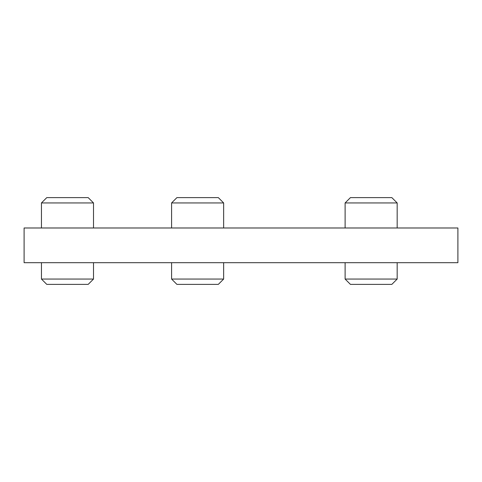 <?xml version="1.0" encoding="UTF-8"?>
<svg xmlns="http://www.w3.org/2000/svg" width="482" height="482" viewBox="0 0 482 482"><rect width="100%" height="100%" fill="white"/><g stroke="black" fill="none" stroke-linecap="round" stroke-linejoin="round"><path stroke-width="0.72" d="M457.9 227.986L457.9 262.69L24.1 262.69L24.1 227.986L457.9 227.986M93.508 202.94L88.188 197.62L46.772 197.62L41.452 202.94L93.508 202.94L93.508 227.986M93.508 262.69L93.508 279.06L41.452 279.06L41.452 262.69M41.452 279.06L46.772 284.38L88.188 284.38L93.508 279.06M223.648 202.94L218.328 197.62L176.912 197.62L171.592 202.94L223.648 202.94L223.648 227.986M223.648 262.69L223.648 279.06L171.592 279.06L171.592 262.69M171.592 279.06L176.912 284.38L218.328 284.38L223.648 279.06M397.168 202.94L391.848 197.62L350.432 197.62L345.112 202.94L397.168 202.94L397.168 227.986M397.168 262.69L397.168 279.06L345.112 279.06L345.112 262.69M345.112 279.06L350.432 284.38L391.848 284.38L397.168 279.06M41.452 202.94L41.452 227.986M171.592 202.94L171.592 227.986M345.112 202.94L345.112 227.986"/></g></svg>

